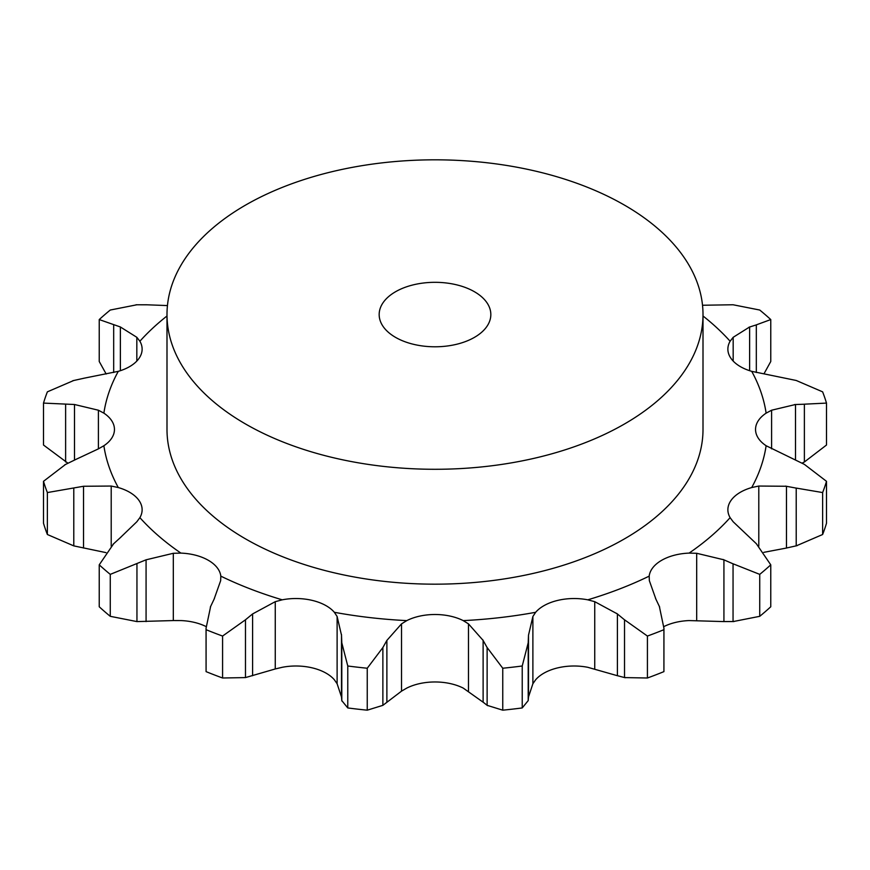 <?xml version="1.0" encoding="UTF-8"?>
<svg xmlns="http://www.w3.org/2000/svg" width="870" height="870" viewBox="0 0 870 870"><rect width="100%" height="100%" fill="white"/><g stroke="black" fill="none" stroke-linecap="round" stroke-linejoin="round"><path stroke-width="1.3" d="M759.738 616.319L759.738 574.374L733.051 563.793L733.051 621.593L759.738 616.319A397.318 229.386 0 0 0 770.766 606.781L770.766 564.837L756.324 543.696L733.171 521.772L730.115 517.65A42.924 24.784 0 0 1 727.875 509.744A42.924 24.784 0 0 1 731.148 500.261A42.924 24.784 0 0 1 751.713 487.548A332.318 191.868 0 0 0 766.122 445.734A42.924 24.784 0 0 1 755.541 429.443A42.924 24.784 0 0 1 766.122 413.152A332.318 191.868 0 0 0 751.713 371.338A42.924 24.784 0 0 1 731.148 358.614A42.924 24.784 0 0 1 727.875 349.131A42.924 24.784 0 0 1 730.115 341.236A332.318 191.868 0 0 0 703.004 315.995M723.014 621.561L733.965 621.561M733.965 564.228L723.014 559.443M759.738 574.374A397.318 229.386 0 0 0 770.766 564.837M663.919 626.563A42.924 24.784 0 0 1 689.094 620.571L723.927 621.593L723.927 559.812L696.685 553.287L689.094 553.102A42.924 24.784 0 0 0 661.657 560.302A42.924 24.784 0 0 0 649.183 576.136L649.335 580.627L655.882 599.093M532.886 683.755L535.648 679.764A42.924 24.784 0 0 1 557.67 667.888A42.924 24.784 0 0 1 587.783 667.301L617.406 675.718L617.406 613.937L594.743 601.681L587.783 599.821A42.924 24.784 0 0 0 557.67 600.42A42.924 24.784 0 0 0 535.648 612.295L532.886 616.482L532.886 683.755L528.503 696.957L528.199 700.622L522.228 707.941A397.318 229.386 0 0 1 502.751 710.181L487.124 705.342L487.124 647.541L502.751 668.236A397.318 229.386 0 0 0 522.228 665.996L528.199 642.821L528.503 635.198L532.886 616.482M401.516 691.15L406.779 688.083A42.924 24.784 0 0 1 435 681.971A42.924 24.784 0 0 1 463.221 688.083L483.122 702.199L483.122 640.407L468.484 623.877L463.221 620.614A42.924 24.784 0 0 0 435 614.503A42.924 24.784 0 0 0 406.779 620.614L401.516 623.877L401.516 691.15L382.876 705.342L367.249 710.181A397.318 229.386 0 0 1 347.772 707.941L341.801 700.622L341.801 642.821L347.772 665.996A397.318 229.386 0 0 0 367.249 668.236L382.876 647.541L386.878 640.407L401.516 623.877M275.257 668.954L282.217 667.301A42.924 24.784 0 0 1 312.33 667.888A42.924 24.784 0 0 1 334.352 679.764L337.114 683.755L341.497 696.979L341.497 635.198L337.114 616.482L334.352 612.295A42.924 24.784 0 0 0 312.33 600.42A42.924 24.784 0 0 0 282.217 599.821L275.257 601.681L275.257 668.954L245.481 677.589L222.579 678.002A397.318 229.386 0 0 1 206.081 671.629L206.059 628.281L210.66 606.357M214.118 599.093L220.665 580.627L220.817 576.136A42.924 24.784 0 0 0 208.343 560.302A42.924 24.784 0 0 0 180.906 553.102L173.315 553.287L173.315 620.56L136.949 621.593L110.262 616.319A397.318 229.386 0 0 1 99.234 606.781L99.234 564.837A397.318 229.386 0 0 0 110.262 574.374L146.073 559.812L173.315 553.287M120.364 537.595L136.829 521.772L139.885 517.65A42.924 24.784 0 0 0 142.125 509.744A42.924 24.784 0 0 0 138.852 500.261A42.924 24.784 0 0 0 118.287 487.548L111.208 486.047L111.208 546.186M103.878 445.734A42.924 24.784 0 0 0 114.459 429.443A42.924 24.784 0 0 0 103.878 413.152L98.397 410.216L98.397 448.866L103.878 445.734A332.318 191.868 0 0 0 118.287 487.548M83.531 378.309L118.287 371.338A42.924 24.784 0 0 0 138.852 358.614A42.924 24.784 0 0 0 142.125 349.131A42.924 24.784 0 0 0 139.885 341.236L136.829 337.31L136.829 361.05M703.004 314.559L703.004 429.443A268.003 154.73 180 0 1 537.562 572.395A268.003 154.73 180 0 1 245.492 538.856A268.003 154.73 180 0 1 166.996 429.443L166.996 314.559A268.003 154.73 0 0 0 245.492 423.962A268.003 154.73 0 0 0 537.562 457.511A268.003 154.73 0 0 0 703.004 314.559A268.003 154.73 0 0 0 435 159.819A268.003 154.73 0 0 0 166.996 314.559M206.081 626.563A42.924 24.784 0 0 0 180.906 620.571L173.315 620.56M763.827 552.341L786.469 548.046L786.469 486.265L758.792 486.047L751.713 487.548M663.94 628.281L663.919 629.695A397.318 229.386 0 0 1 647.421 636.057L624.519 619.788L624.519 677.589L647.421 678.002A397.318 229.386 0 0 0 663.919 671.629L663.94 628.281L659.34 606.357M659.678 607.108L655.534 598.397M625.225 620.408L616.699 613.383M826.5 481.317A397.318 229.386 0 0 1 822.629 492.561L796.213 488.081L796.213 545.881L822.629 534.506A397.318 229.386 0 0 0 826.5 523.261L826.5 481.317L804.38 464.373L766.122 445.734M797.192 488.298L785.49 486.112M795.495 460.067L795.495 404.506L771.603 410.216L766.122 413.152M487.526 648.28L482.719 639.733M826.5 403.093L804.38 404.18L804.38 461.981L826.5 445.027L826.5 403.093A397.318 229.386 0 0 0 822.629 391.848L796.213 380.473L751.713 371.338M805.272 404.18L794.604 404.561M749.635 370.696L749.635 326.968L733.171 337.31L730.115 341.236M341.834 643.615L341.475 634.469M702.525 305.25L733.051 304.761L759.738 310.035A397.318 229.386 0 0 1 770.766 319.562L756.324 324.858L756.324 372.501M756.987 324.684L748.972 327.218M245.481 677.589L245.481 619.788L222.579 636.057A397.318 229.386 0 0 1 206.081 629.695L206.059 628.281M245.481 619.788L252.594 613.937L275.257 601.681M210.322 607.108L214.466 598.397M113.013 544.326L121.028 537.018M99.234 564.837L113.676 543.696M65.62 464.373L43.5 481.317A397.318 229.386 0 0 0 47.371 492.561L83.531 486.265L111.208 486.047M73.787 380.473L47.371 391.848A397.318 229.386 0 0 0 43.5 403.093L74.505 404.506L74.505 460.067L98.397 448.866M64.728 464.83L75.396 459.664M74.505 404.506L98.397 410.216M72.808 380.712L84.51 378.113M136.949 304.761L110.262 310.035A397.318 229.386 0 0 0 99.234 319.562L120.364 326.968L136.829 337.31M146.073 304.761L167.442 305.577M136.035 304.783L146.986 304.794M616.699 675.501L625.225 677.741M785.49 548.231L797.192 545.631M482.719 701.851L487.526 705.624M802.086 463.144L804.38 461.981M341.475 696.587L341.834 700.948M764.023 373.73L770.766 361.507L770.766 319.562M105.977 552.613L73.787 545.881L47.371 534.506A397.318 229.386 0 0 1 43.5 523.261L43.5 481.317M67.914 463.199L43.5 445.027L43.5 403.093M106.173 374.013L99.234 361.507L99.234 319.562M647.421 636.057L647.421 678.002M663.919 629.695L663.919 671.629M822.629 492.561L822.629 534.506M502.751 668.236L502.751 710.181M528.199 700.622L528.199 642.821M522.228 665.996L522.228 707.941M386.878 702.199L386.878 640.407M347.772 665.996L347.772 707.941M382.876 705.342L382.876 647.541M367.249 668.236L367.249 710.181M252.594 675.718L252.594 613.937M206.081 629.695L206.081 671.629M222.579 636.057L222.579 678.002M146.073 621.593L146.073 559.812M110.262 574.374L110.262 616.319M136.949 621.593L136.949 563.793M83.531 548.046L83.531 486.265M47.371 492.561L47.371 534.506M73.787 545.881L73.787 488.081M65.62 461.981L65.62 404.18M120.364 370.696L120.364 326.968M113.676 372.501L113.676 324.858M395.524 337.353A55.832 32.233 0 0 0 456.369 344.335A55.832 32.233 0 0 0 490.832 314.559A55.832 32.233 0 0 0 435 282.315A55.832 32.233 0 0 0 379.168 314.559A55.832 32.233 0 0 0 395.524 337.353M689.094 553.102A332.318 191.868 0 0 0 730.115 517.65M696.685 620.56L696.685 553.287M587.783 599.821A332.318 191.868 0 0 0 649.183 576.136M463.221 620.614A332.318 191.868 0 0 0 535.648 612.295M334.352 612.295A332.318 191.868 0 0 0 406.779 620.614M220.817 576.136A332.318 191.868 0 0 0 282.217 599.821M139.885 517.65A332.318 191.868 0 0 0 180.906 553.102M118.287 371.338A332.318 191.868 0 0 0 103.878 413.152M166.996 315.995A332.318 191.868 0 0 0 139.885 341.236M758.792 546.186L758.792 486.047M594.743 668.954L594.743 601.681M771.603 448.866L771.603 410.216M468.484 691.15L468.484 623.877M733.171 361.05L733.171 337.31M337.114 683.755L337.114 616.482M528.503 636.329L528.503 697.566"/></g></svg>
